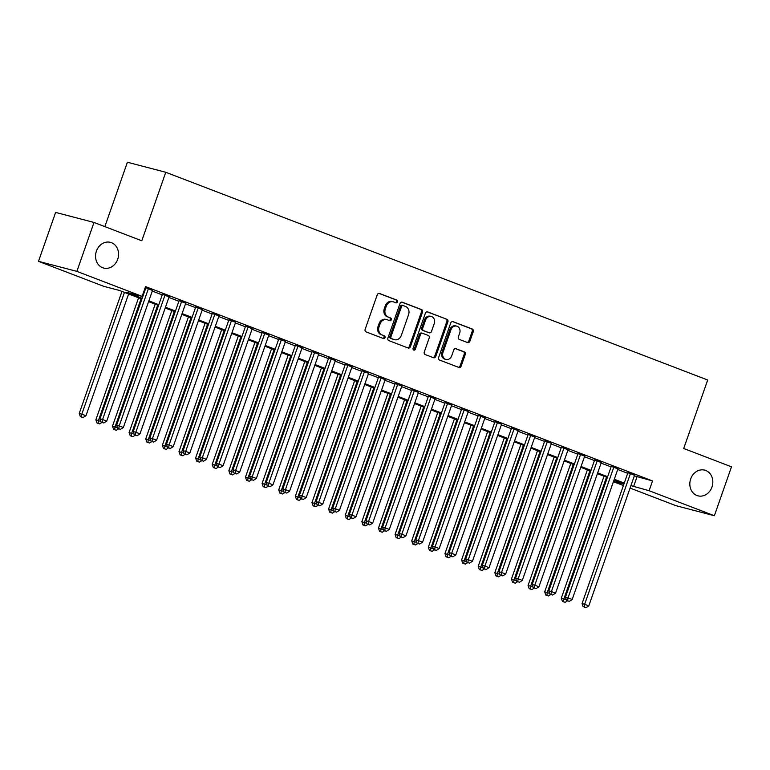 <?xml version="1.0" encoding="UTF-8"?>
<svg xmlns="http://www.w3.org/2000/svg" width="770" height="770" viewBox="0 0 770 770"><rect width="100%" height="100%" fill="white"/><g stroke="black" fill="none" stroke-linecap="round" stroke-linejoin="round"><path stroke-width="1.16" d="M397.551 301.907A1.425 1.222 104.7 0 0 396.877 300.117L379.543 293.476A2.041 1.742 104.7 0 0 377.242 294.775L365.134 329.348A2.041 1.742 104.7 0 0 366.097 331.889L383.431 338.531A1.425 1.222 104.7 0 0 384.374 335.845L382.132 334.989A6.516 5.582 104.7 0 1 379.061 326.836L380.062 323.958A6.516 5.582 104.7 0 1 386.944 319.656A6.516 5.582 104.7 0 1 387.445 319.81L389.687 320.676A1.425 1.222 104.7 0 0 390.631 317.981L388.378 317.125A6.516 5.582 104.7 0 1 385.318 308.972L386.319 306.094A6.516 5.582 104.7 0 1 393.191 301.792A6.516 5.582 104.7 0 1 393.691 301.946L395.944 302.812A1.425 1.222 104.7 0 0 397.551 301.907M395.395 302.6A1.425 1.222 104.7 0 0 395.847 299.848L378.956 293.38M382.882 338.328A1.425 1.222 104.7 0 0 383.335 335.576L382.132 334.989M389.139 320.464A1.425 1.222 104.7 0 0 389.591 317.712L388.378 317.125M690.69 478.911A13.283 11.377 104.7 0 0 697.957 495.841A13.283 11.377 104.7 0 0 711.961 487.064A13.283 11.377 104.7 0 0 704.685 470.143A13.283 11.377 104.7 0 0 690.69 478.911M96.414 251.126A13.283 11.377 104.7 0 0 103.69 268.056A13.283 11.377 104.7 0 0 117.695 259.278A13.283 11.377 104.7 0 0 110.418 242.348A13.283 11.377 104.7 0 0 96.414 251.126M467.563 342.573A2.041 1.742 104.7 0 0 469.864 341.274L473.261 331.581A2.041 1.742 104.7 0 0 472.308 329.031L453.049 321.648A2.041 1.742 104.7 0 0 450.748 322.948L438.64 357.521A2.041 1.742 104.7 0 0 439.603 360.062L458.853 367.444A2.041 1.742 104.7 0 0 461.153 366.154L465.263 354.431A2.041 1.742 104.7 0 0 464.3 351.89L456.061 348.733A2.041 1.742 104.7 0 0 453.761 350.023L451.721 355.836A5.448 4.668 104.7 0 1 445.974 359.436A5.448 4.668 104.7 0 1 442.991 352.487L450.96 329.733A5.448 4.668 104.7 0 1 456.706 326.133A5.448 4.668 104.7 0 1 459.69 333.073L458.362 336.865A2.041 1.742 104.7 0 0 459.324 339.416L467.563 342.573M141.921 299.078L119.302 290.415L103.748 286.334L38.5 261.328L55.633 212.414L94.007 222.463L141.796 240.779L165.781 172.287L707.688 380.005L683.712 448.496L731.5 466.812L714.368 515.736L675.993 505.688L630.053 488.074M94.007 222.463L76.875 271.377L142.123 296.383L126.569 292.311L142.19 298.308M634.336 475.85L652.546 480.942L145.549 286.604L142.123 296.383M652.546 480.942L649.12 490.721L714.368 515.736M422.518 312.129A2.041 1.742 104.7 0 0 421.556 309.579L402.306 302.206A2.041 1.742 104.7 0 0 400.005 303.495L387.897 338.069A2.041 1.742 104.7 0 0 388.85 340.619L408.11 347.992A2.041 1.742 104.7 0 0 410.41 346.702L422.518 312.129L421.479 311.86A2.041 1.742 104.7 0 0 420.526 309.309L401.719 302.1M427.677 311.927L446.937 319.309A2.041 1.742 104.7 0 1 447.89 321.85L435.781 356.423A2.041 1.742 104.7 0 1 433.481 357.723L425.242 354.566A2.041 1.742 104.7 0 1 424.28 352.015L429.188 337.992A2.041 1.742 104.7 0 0 428.236 335.45L422.769 333.352A2.041 1.742 104.7 0 0 420.458 334.652L415.348 349.243A1.425 1.222 104.7 0 1 413.067 348.367L425.377 313.226A2.041 1.742 104.7 0 1 427.677 311.927L427.36 311.84M152.479 290.483L145.26 287.431M169.102 296.854L162.451 294.313M185.724 303.226L179.073 300.685M202.346 309.598L195.696 307.057M218.969 315.969L212.318 313.428M235.591 322.341L228.94 319.8M252.214 328.713L245.563 326.172M268.836 335.085L262.185 332.544M285.458 341.457L278.807 338.916M302.081 347.828L295.43 345.278M318.703 354.2L312.052 351.649M335.325 360.572L328.675 358.021M351.948 366.944L345.297 364.393M368.58 373.315L361.919 370.765M385.202 379.687L378.551 377.136M401.825 386.059L395.174 383.508M418.447 392.431L411.796 389.88M435.069 398.802L428.418 396.252M451.692 405.174L445.041 402.623M468.314 411.546L461.663 408.995M484.936 417.918L478.286 415.367M501.559 424.289L494.908 421.739M518.181 430.661L511.53 428.11M534.803 437.033L528.153 434.482M551.426 443.405L544.775 440.854M568.048 449.776L561.397 447.226M584.671 456.148L578.02 453.597M601.293 462.52L594.642 459.969M617.925 468.892L611.264 466.341M144.962 288.269L145.617 288.519M152.267 291.07L162.239 294.891M168.899 297.441L178.871 301.262M185.522 303.813L195.493 307.634M202.144 310.185L212.116 314.006M218.767 316.557L228.738 320.378M235.389 322.928L245.361 326.75M252.011 329.3L261.983 333.121M268.634 335.672L278.605 339.493M285.256 342.044L295.228 345.865M301.878 348.415L311.85 352.236M318.501 354.787L328.472 358.608M335.123 361.159L345.095 364.98M351.746 367.531L361.717 371.352M368.368 373.902L378.339 377.724M384.99 380.274L394.962 384.095M401.613 386.646L411.584 390.467M418.245 393.018L428.216 396.839M434.867 399.389L444.839 403.211M451.49 405.761L461.461 409.582M468.112 412.133L478.083 415.954M484.734 418.505L494.706 422.326M501.357 424.876L511.328 428.697M517.979 431.248L527.951 435.069M534.601 437.62L544.573 441.441M551.224 443.992L561.195 447.813M567.846 450.363L577.818 454.185M584.469 456.735L594.44 460.556M601.091 463.107L611.062 466.928M617.713 469.479L627.685 473.3M145.174 287.682L145.828 287.942M634.547 475.263L627.897 472.713M165.781 172.287L127.406 162.239L104.864 226.621M38.5 261.328L76.875 271.377M623.402 485.524L613.43 481.702M623.989 483.858L614.017 480.037M607.366 477.487L597.395 473.666M590.744 471.115L580.773 467.294M574.122 464.743L564.15 460.922M557.499 458.371L547.528 454.55M540.877 452L530.905 448.178M524.255 445.628L514.283 441.807M507.632 439.256L497.661 435.435M491.01 432.884L481.038 429.063M474.378 426.513L464.406 422.692M457.755 420.141L447.784 416.32M441.133 413.769L431.161 409.948M424.511 407.397L414.539 403.576M407.888 401.026L397.917 397.204M391.266 394.654L381.294 390.833M374.644 388.282L364.672 384.461M358.021 381.91L348.05 378.089M341.399 375.539L331.427 371.717M324.776 369.167L314.805 365.346M308.154 362.795L298.183 358.974M291.532 356.423L281.56 352.602M274.909 350.052L264.938 346.231M258.287 343.68L248.315 339.859M241.665 337.308L231.693 333.487M225.033 330.936L215.061 327.115M208.41 324.565L198.439 320.744M191.788 318.193L181.816 314.372M175.165 311.821L165.194 308M158.543 305.449L148.572 301.628M613.536 481.404L623.902 484.118M630.909 485.629L649.12 490.721M148.851 300.858L158.822 304.679M165.473 307.23L175.445 311.051M182.095 313.602L192.067 317.423M198.718 319.964L208.689 323.795M215.34 326.336L225.312 330.166M231.963 332.707L241.934 336.538M248.585 339.079L258.556 342.91M265.207 345.451L275.179 349.282M281.83 351.823L291.801 355.653M298.452 358.194L308.423 362.025M315.074 364.566L325.046 368.397M331.697 370.938L341.668 374.769M348.319 377.31L358.291 381.14M364.942 383.681L374.913 387.512M381.564 390.053L391.535 393.884M398.186 396.425L408.158 400.256M414.818 402.797L424.79 406.627M431.441 409.168L441.412 412.999M448.063 415.54L458.034 419.371M464.685 421.912L474.657 425.743M481.308 428.284L491.279 432.114M497.93 434.655L507.902 438.486M514.553 441.027L524.524 444.858M531.175 447.399L541.146 451.23M547.797 453.771L557.769 457.601M564.42 460.142L574.391 463.973M581.042 466.514L591.014 470.345M597.664 472.886L607.636 476.717M614.287 479.258L624.258 483.088M636.992 476.871L633.566 486.65M393.191 301.792L392.161 301.522A6.516 5.582 104.7 0 0 385.289 305.825L386.319 306.094M387.349 316.855A6.516 5.582 104.7 0 1 384.278 308.703L385.289 305.825M386.944 319.656L385.905 319.377A6.516 5.582 104.7 0 0 379.033 323.689L380.062 323.958M381.092 334.719A6.516 5.582 104.7 0 1 378.022 326.567L379.033 323.689M407.657 347.819A2.041 1.742 104.7 0 0 409.37 346.433L421.479 311.86M403.162 305.575A1.425 1.222 104.7 0 0 401.545 306.489L390.919 336.827A1.425 1.222 104.7 0 0 391.593 338.617L393.961 339.522A6.516 5.582 104.7 0 0 394.461 339.686A6.516 5.582 104.7 0 0 401.334 335.373L408.591 314.632A6.516 5.582 104.7 0 0 405.53 306.489L403.162 305.575M402.941 305.517L402.123 305.305A1.425 1.222 104.7 0 0 400.506 306.21L401.545 306.489M394.461 339.686L393.422 339.406A6.516 5.582 104.7 0 1 392.921 339.252L390.554 338.338A1.425 1.222 104.7 0 1 389.88 336.557L400.506 306.21M427.09 311.831L446.937 319.309M433.029 357.55A2.041 1.742 104.7 0 0 434.752 356.154L446.85 321.581A2.041 1.742 104.7 0 0 445.897 319.03M421.729 333.083A2.041 1.742 104.7 0 0 419.429 334.373L414.308 348.974L415.348 349.243M413.365 349.907A1.425 1.222 104.7 0 0 414.308 348.974M434.29 323.448A5.448 4.668 104.7 0 0 431.306 316.499A5.448 4.668 104.7 0 0 425.56 320.099L422.749 328.116A2.041 1.742 104.7 0 0 423.712 330.667L429.169 332.756A2.041 1.742 104.7 0 0 431.479 331.466L434.29 323.448M431.306 316.499L430.266 316.229A5.448 4.668 104.7 0 0 424.52 319.829L425.56 320.099M428.457 332.573A2.041 1.742 104.7 0 1 428.139 332.486L422.672 330.397A2.041 1.742 104.7 0 1 421.71 327.847L424.52 319.829M456.706 326.133L455.667 325.854A5.448 4.668 104.7 0 0 449.93 329.454L450.96 329.733M445.974 359.436L444.935 359.167A5.448 4.668 104.7 0 1 441.951 352.217L449.93 329.454M458.4 367.271A2.041 1.742 104.7 0 0 460.123 365.875L464.223 354.161A2.041 1.742 104.7 0 0 463.261 351.62L455.474 348.627M467.111 342.4A2.041 1.742 104.7 0 0 468.834 341.004L472.222 331.302A2.041 1.742 104.7 0 0 471.269 328.761L452.462 321.552M121.958 291.426L79.243 413.413L85.99 415.685L128.609 293.976M124.451 292.388L81.832 414.087L81.408 416.907L80.369 416.637L83.073 417.542L81.408 416.907M85.99 415.685L83.073 417.542M80.369 416.637L79.243 413.413M145.925 287.662L99.984 418.842L102.574 419.525L148.417 288.615M102.15 422.345L103.815 422.98L102.15 422.345L102.574 419.525L106.732 421.113L152.576 290.213M99.984 418.842L101.12 422.066M103.815 422.98L106.732 421.113M138.581 297.797L95.865 419.785L100.88 421.392M141.074 298.76L98.454 420.458L98.031 423.279L96.991 423.009L99.696 423.914L98.031 423.279M102.035 422.422L99.696 423.914M96.991 423.009L95.865 419.785M155.203 304.169L112.487 426.156L117.502 427.764M157.696 305.132L115.077 426.83L114.653 429.65L113.614 429.381L116.318 430.286L114.653 429.65M118.657 428.794L116.318 430.286M113.614 429.381L112.487 426.156M171.826 310.541L129.11 432.528L134.124 434.136M174.318 311.503L131.699 433.202L131.275 436.022L130.236 435.753L132.941 436.657L131.275 436.022M135.279 435.166L132.941 436.657M130.236 435.753L129.11 432.528M188.448 316.913L145.732 438.9L150.747 440.507M190.941 317.875L148.321 439.574L147.898 442.394L146.868 442.124L149.563 443.029L147.898 442.394M151.902 441.537L149.563 443.029M146.868 442.124L145.732 438.9M162.547 294.034L116.607 425.213L119.196 425.897L165.04 294.987M118.773 428.717L120.438 429.352L118.773 428.717L119.196 425.897L123.354 427.485L169.198 296.585M116.607 425.213L117.743 428.438M120.438 429.352L123.354 427.485M179.169 300.406L133.229 431.585L135.818 432.268L181.662 301.359M135.395 435.089L137.06 435.724L135.395 435.089L135.818 432.268L139.976 433.856L185.82 302.957M133.229 431.585L134.365 434.809M137.06 435.724L139.976 433.856M195.792 306.778L149.852 437.957L152.441 438.64L198.285 307.731M152.027 441.46L153.682 442.096L152.027 441.46L152.441 438.64L156.599 440.228L202.443 309.328M149.852 437.957L150.987 441.181M153.682 442.096L156.599 440.228M212.414 313.149L166.474 444.329L169.063 445.012L214.907 314.102M168.649 447.832L170.305 448.467L168.649 447.832L169.063 445.012L173.221 446.6L219.065 315.7M166.474 444.329L167.61 447.553M170.305 448.467L173.221 446.6M205.07 323.284L162.355 445.272L167.369 446.879M207.563 324.247L164.944 445.945L164.52 448.766L163.49 448.496L166.185 449.401L164.52 448.766M168.524 447.909L166.185 449.401M163.49 448.496L162.355 445.272M229.037 319.521L183.096 450.7L185.685 451.384L231.529 320.474M185.272 454.204L186.927 454.839L185.272 454.204L185.685 451.384L189.844 452.972L235.687 322.072M183.096 450.7L184.232 453.925M186.927 454.839L189.844 452.972M221.693 329.656L178.977 451.644L183.992 453.251M224.185 330.619L181.566 452.317L181.142 455.137L180.113 454.868L182.808 455.773L181.142 455.137M185.156 454.281L182.808 455.773M180.113 454.868L178.977 451.644M245.659 325.893L199.719 457.072L202.317 457.755L248.152 326.846M201.894 460.575L203.549 461.211L201.894 460.575L202.317 457.755L206.466 459.344L252.31 328.444M199.719 457.072L200.855 460.296M203.549 461.211L206.466 459.344M238.315 336.028L195.599 458.015L200.614 459.623M240.817 336.99L198.188 458.689L197.774 461.509L196.735 461.24L199.43 462.144L197.774 461.509M201.778 460.653L199.43 462.144M196.735 461.24L195.599 458.015M262.281 332.265L216.341 463.444L218.94 464.127L264.784 333.217M218.516 466.947L220.172 467.583L218.516 466.947L218.94 464.127L223.088 465.715L268.932 334.815M216.341 463.444L217.477 466.668M220.172 467.583L223.088 465.715M254.937 342.4L212.222 464.387L217.236 465.994M257.44 343.362L214.811 465.061L214.397 467.881L213.357 467.611L216.052 468.516L214.397 467.881M218.401 467.024L216.052 468.516M213.357 467.611L212.222 464.387M278.904 338.636L232.964 469.816L235.562 470.499L281.406 339.589M235.139 473.319L236.804 473.954L235.139 473.319L235.562 470.499L239.711 472.087L285.555 341.187M232.964 469.816L234.099 473.04M236.804 473.954L239.711 472.087M271.56 348.772L228.844 470.759L233.859 472.366M274.062 349.734L231.433 471.433L231.019 474.253L229.98 473.983L232.675 474.888L231.019 474.253M235.023 473.396L232.675 474.888M229.98 473.983L228.844 470.759M288.182 355.143L245.466 477.131L250.481 478.738M290.685 356.106L248.065 477.804L247.642 480.624L246.602 480.355L249.297 481.26L247.642 480.624M251.646 479.768L249.297 481.26M246.602 480.355L245.466 477.131M304.805 361.515L262.089 483.502L267.103 485.11M307.307 362.478L264.688 484.176L264.264 486.996L263.225 486.727L265.919 487.631L264.264 486.996M268.268 486.139L265.919 487.631M263.225 486.727L262.089 483.502M321.436 367.887L278.711 489.874L283.735 491.481M323.929 368.849L281.31 490.548L280.886 493.368L279.847 493.098L282.552 494.003L280.886 493.368M284.89 492.511L282.552 494.003M279.847 493.098L278.711 489.874M338.059 374.258L295.333 496.246L300.358 497.853M340.552 375.221L297.932 496.919L297.509 499.74L296.469 499.47L299.174 500.375L297.509 499.74M301.513 498.883L299.174 500.375M296.469 499.47L295.333 496.246M354.681 380.63L311.956 502.618L316.98 504.225M357.174 381.593L314.555 503.291L314.131 506.111L313.092 505.842L315.796 506.747L314.131 506.111M318.135 505.255L315.796 506.747M313.092 505.842L311.956 502.618M371.304 387.002L328.578 508.989L333.603 510.597M373.797 387.964L331.177 509.663L330.753 512.483L329.714 512.214L332.419 513.118L330.753 512.483M334.757 511.626L332.419 513.118M329.714 512.214L328.578 508.989M387.926 393.374L345.21 515.361L350.225 516.968M390.419 394.336L347.799 516.035L347.376 518.855L346.336 518.585L349.041 519.49L347.376 518.855M351.38 517.998L349.041 519.49M346.336 518.585L345.21 515.361M404.548 399.745L361.833 521.733L366.847 523.34M407.041 400.708L364.422 522.407L363.998 525.227L362.959 524.957L365.663 525.862L363.998 525.227M368.002 524.37L365.663 525.862M362.959 524.957L361.833 521.733M421.171 406.117L378.455 528.104L383.47 529.712M423.664 407.08L381.044 528.778L380.621 531.598L379.581 531.329L382.286 532.234L380.621 531.598M384.625 530.742L382.286 532.234M379.581 531.329L378.455 528.104M437.793 412.489L395.077 534.476L400.092 536.084M440.286 413.452L397.667 535.15L397.243 537.97L396.213 537.701L398.908 538.605L397.243 537.97M401.247 537.113L398.908 538.605M396.213 537.701L395.077 534.476M454.416 418.861L411.7 540.848L416.714 542.455M456.908 419.823L414.289 541.522L413.865 544.342L412.836 544.072L415.531 544.977L413.865 544.342M417.869 543.485L415.531 544.977M412.836 544.072L411.7 540.848M295.526 345.008L249.586 476.187L252.185 476.871L298.029 345.961M251.761 479.681L253.426 480.326L251.761 479.681L252.185 476.871L256.343 478.459L302.177 347.559M249.586 476.187L250.722 479.412M253.426 480.326L256.343 478.459M312.148 351.38L266.208 482.559L268.807 483.242L314.651 352.333M268.383 486.053L270.049 486.698L268.383 486.053L268.807 483.242L272.965 484.831L318.799 353.931M266.208 482.559L267.344 485.783M270.049 486.698L272.965 484.831M328.771 357.752L282.831 488.931L285.429 489.614L331.273 358.704M285.006 492.425L286.671 493.07L285.006 492.425L285.429 489.614L289.587 491.202L335.431 360.302M282.831 488.931L283.966 492.155M286.671 493.07L289.587 491.202M345.403 364.123L299.463 495.303L302.052 495.986L347.896 365.076M301.628 498.796L303.293 499.441L301.628 498.796L302.052 495.986L306.21 497.574L352.054 366.674M299.463 495.303L300.589 498.527M303.293 499.441L306.21 497.574M362.025 370.495L316.085 501.674L318.674 502.358L364.518 371.448M318.251 505.168L319.916 505.813L318.251 505.168L318.674 502.358L322.832 503.946L368.676 373.046M316.085 501.674L317.211 504.899M319.916 505.813L322.832 503.946M378.647 376.867L332.707 508.046L335.297 508.729L381.14 377.82M334.873 511.54L336.538 512.185L334.873 511.54L335.297 508.729L339.454 510.318L385.298 379.418M332.707 508.046L333.833 511.27M336.538 512.185L339.454 510.318M395.27 383.239L349.33 514.418L351.919 515.101L397.763 384.192M351.495 517.912L353.161 518.557L351.495 517.912L351.919 515.101L356.077 516.689L401.921 385.789M349.33 514.418L350.466 517.642M353.161 518.557L356.077 516.689M411.892 389.61L365.952 520.79L368.541 521.473L414.385 390.563M368.118 524.283L369.783 524.928L368.118 524.283L368.541 521.473L372.699 523.061L418.543 392.161M365.952 520.79L367.088 524.014M369.783 524.928L372.699 523.061M428.515 395.982L382.575 527.161L385.164 527.845L431.007 396.935M384.74 530.655L386.405 531.3L384.74 530.655L385.164 527.845L389.322 529.433L435.166 398.533M382.575 527.161L383.71 530.386M386.405 531.3L389.322 529.433M445.137 402.354L399.197 533.533L401.786 534.216L447.63 403.307M401.363 537.027L403.028 537.672L401.363 537.027L401.786 534.216L405.944 535.804L451.788 404.895M399.197 533.533L400.333 536.757M403.028 537.672L405.944 535.804M461.759 408.726L415.819 539.905L418.408 540.588L464.252 409.678M417.994 543.399L419.65 544.043L417.994 543.399L418.408 540.588L422.566 542.176L468.41 411.267M415.819 539.905L416.955 543.129M419.65 544.043L422.566 542.176M478.382 415.097L432.442 546.276L435.031 546.96L480.875 416.05M434.617 549.77L436.272 550.415L434.617 549.77L435.031 546.96L439.189 548.548L485.033 417.638M432.442 546.276L433.577 549.501M436.272 550.415L439.189 548.548M471.038 425.233L428.322 547.22L433.337 548.827M473.531 426.195L430.911 547.894L430.488 550.714L429.458 550.444L432.153 551.349L430.488 550.714M434.492 549.857L432.153 551.349M429.458 550.444L428.322 547.22M487.66 431.604L444.945 553.591L449.959 555.199M490.153 432.567L447.534 554.265L447.11 557.085L446.08 556.816L448.775 557.721L447.11 557.085M451.124 556.229L448.775 557.721M446.08 556.816L444.945 553.591M504.283 437.976L461.567 559.963L466.582 561.571M506.785 438.939L464.156 560.637L463.742 563.457L462.703 563.188L465.398 564.092L463.742 563.457M467.746 562.601L465.398 564.092M462.703 563.188L461.567 559.963M520.905 444.348L478.189 566.335L483.204 567.942M523.407 445.31L480.778 567.009L480.365 569.829L479.325 569.559L482.02 570.464L480.365 569.829M484.369 568.972L482.02 570.464M479.325 569.559L478.189 566.335M495.004 421.469L449.064 552.648L451.663 553.332L497.497 422.422M451.239 556.142L452.895 556.787L451.239 556.142L451.663 553.332L455.811 554.92L501.655 424.01M449.064 552.648L450.2 555.873M452.895 556.787L455.811 554.92M511.626 427.841L465.686 559.02L468.285 559.703L514.119 428.794M467.862 562.514L469.517 563.159L467.862 562.514L468.285 559.703L472.433 561.291L518.277 430.382M465.686 559.02L466.822 562.244M469.517 563.159L472.433 561.291M528.249 434.213L482.309 565.392L484.908 566.075L530.751 435.166M484.484 568.886L486.149 569.531L484.484 568.886L484.908 566.075L489.056 567.663L534.9 436.754M482.309 565.392L483.445 568.616M486.149 569.531L489.056 567.663M544.871 440.584L498.931 571.764L501.53 572.447L547.374 441.537M501.106 575.257L502.772 575.902L501.106 575.257L501.53 572.447L505.678 574.035L551.522 443.125M498.931 571.764L500.067 574.988M502.772 575.902L505.678 574.035M537.527 450.719L494.812 572.707L499.826 574.314M540.03 451.682L497.41 573.38L496.987 576.201L495.947 575.931L498.642 576.836L496.987 576.201M500.991 575.344L498.642 576.836M495.947 575.931L494.812 572.707M561.494 446.956L515.553 578.135L518.152 578.819L563.996 447.909M517.729 581.629L519.394 582.274L517.729 581.629L518.152 578.819L522.31 580.407L568.144 449.497M515.553 578.135L516.689 581.36M519.394 582.274L522.31 580.407M554.15 457.091L511.434 579.078L516.449 580.686M556.652 458.054L514.033 579.752L513.609 582.572L512.57 582.303L515.265 583.208L513.609 582.572M517.613 581.716L515.265 583.208M512.57 582.303L511.434 579.078M578.116 453.328L532.176 584.507L534.775 585.19L580.619 454.281M534.351 588.001L536.016 588.646L534.351 588.001L534.775 585.19L538.933 586.779L584.767 455.869M532.176 584.507L533.312 587.731M536.016 588.646L538.933 586.779M570.772 463.463L528.056 585.45L533.081 587.058M573.275 464.425L530.655 586.124L530.232 588.944L529.192 588.675L531.897 589.579L530.232 588.944M534.236 588.087L531.897 589.579M529.192 588.675L528.056 585.45M594.738 459.7L548.798 590.879L551.397 591.562L597.241 460.653M550.974 594.373L552.639 595.018L550.974 594.373L551.397 591.562L555.555 593.15L601.399 462.241M548.798 590.879L549.934 594.103M552.639 595.018L555.555 593.15M587.404 469.835L544.679 591.822L549.703 593.429M589.897 470.797L547.278 592.496L546.854 595.316L545.815 595.046L548.519 595.951L546.854 595.316M550.858 594.459L548.519 595.951M545.815 595.046L544.679 591.822M611.37 466.071L565.43 597.25L568.019 597.934L613.863 467.024M567.596 600.744L569.261 601.389L567.596 600.744L568.019 597.934L572.177 599.522L618.021 468.612M565.43 597.25L566.556 600.475M569.261 601.389L572.177 599.522M604.026 476.207L561.301 598.194L566.325 599.801M606.519 477.169L563.9 598.868L563.476 601.688L562.437 601.418L565.141 602.323L563.476 601.688M567.48 600.831L565.141 602.323M562.437 601.418L561.301 598.194M627.993 472.443L582.053 603.622L584.642 604.306L630.486 473.396M584.218 607.116L585.883 607.761L584.218 607.116L584.642 604.306L588.8 605.894L634.644 474.984M582.053 603.622L583.179 606.847M585.883 607.761L588.8 605.894M395.847 299.848L396.877 300.117M383.335 335.576L384.374 335.845M389.591 317.712L390.631 317.981M384.278 308.703L385.318 308.972M378.022 326.567L379.061 326.836M409.37 346.433L410.41 346.702M420.526 309.309L421.556 309.579M389.88 336.557L390.919 336.827M390.554 338.338L391.593 338.617M392.921 339.252L393.961 339.522M446.85 321.581L447.89 321.85M434.752 356.154L435.781 356.423M419.429 334.373L420.458 334.652M421.71 327.847L422.749 328.116M422.672 330.397L423.712 330.667M428.139 332.486L429.169 332.756M441.951 352.217L442.991 352.487M463.261 351.62L464.3 351.89M464.223 354.161L465.263 354.431M460.123 365.875L461.153 366.154M471.269 328.761L472.308 329.031M472.222 331.302L473.261 331.581M468.834 341.004L469.864 341.274M402.017 305.267L403.047 305.546M421.575 333.035L422.605 333.304M428.293 332.534L429.333 332.813"/></g></svg>
